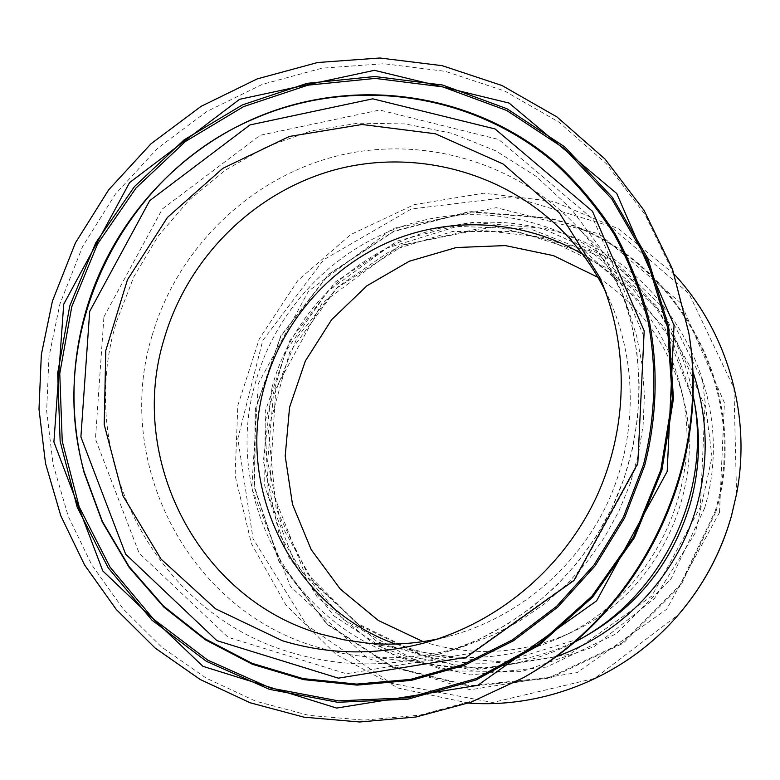 <?xml version="1.0" encoding="UTF-8"?>
<svg xmlns="http://www.w3.org/2000/svg" width="780" height="780" viewBox="0 0 780 780"><rect width="100%" height="100%" fill="white"/><g stroke="black" fill="none" stroke-linecap="round" stroke-linejoin="round"><path stroke-width="0.58" stroke-dasharray="3.9 2.92" d="M525.496 676.465L474.026 700.508L419.62 715.172L363.977 720.125L308.792 715.358L255.674 701.171L206.154 678.122L161.587 647.029L123.142 608.887L91.777 564.886L68.26 516.301L53.118 464.5L46.654 410.894L48.955 356.928L59.904 303.995L82.651 246.412L115.518 193.957L157.423 148.424L206.973 111.423L262.509 84.308L322.169 68.162L383.867 63.726L445.419 71.351L504.524 90.977L558.919 122.109L606.411 163.761L645.021 214.51L673.052 272.483L689.208 335.449M152.275 335.02C177.508 248.761 248.927 178.639 335.8 156.273C422.653 134.189 519.617 162.376 580.837 230.685C601.175 253.559 616.892 279.503 627.968 308.519L636.792 336.677L642.31 365.791L644.426 395.47L643.1 425.285L638.332 454.837L630.191 483.688L618.784 511.446L604.256 537.712L586.833 562.107L566.758 584.308L544.323 603.983L519.841 620.89L493.672 634.803L466.186 645.528C436.615 655.024 406.546 658.993 375.97 657.423C355.748 656.331 336.043 652.85 316.846 646.981C187.541 609.658 112.71 461.428 152.275 335.02M736.554 494.062L733.951 388.177L688.964 293.534L610.36 226.229L512.304 196.814L411.382 208.972L323.7 259.74L262.743 340.529L237.832 438.604L253.052 538.775L306.677 625.141L390.956 683.251L492.638 702.497L594.623 678.405L678.873 614.221M423.033 641.599L427.557 643.022C475.858 657.053 523.39 653.689 570.151 632.931C657.14 594.496 707.577 489.44 683.163 397.527C669.581 346.33 641.17 306.257 597.919 277.3M674.329 274.336L618.94 229.066L553.547 201.435L483.464 193.216L414.131 204.662L350.727 234.566L297.853 280.469L259.301 338.871L237.841 405.483L235.092 475.439L251.404 543.611L285.841 604.87L336.073 654.42L398.531 688.165L468.507 703.082M573.67 642.603C537.118 661.216 498.654 669.533 458.289 667.563C440.193 666.578 422.536 663.468 405.317 658.232C289.322 624.995 221.159 492.648 256.269 379.792C278.616 302.806 342.673 240.454 420.605 220.954C498.527 201.708 585.419 227.468 640.234 288.581C667.017 318.844 684.577 354.061 692.913 394.222M604.958 290.257L610.594 302.231C638.108 365.693 636.753 441.685 606.343 505.469C575.591 569.098 517.14 617.682 450.411 635.895L437.541 638.995M582.514 254.202C598.699 263.854 613.402 275.496 626.603 289.117C652.957 316.651 670.907 349.138 680.452 386.597C706.495 484.555 652.655 596.7 559.933 637.65C524.725 653.63 488.153 659.938 450.187 656.594L422.926 652.265L395.372 644.026M290.755 652.431C343.102 668.197 395.996 667.7 449.426 650.968L478.666 639.551L506.512 624.751L532.574 606.742L556.471 585.77L577.853 562.117L596.417 536.123L611.881 508.131L624.049 478.559L632.726 447.817L637.806 416.344L639.23 384.579L636.977 352.989L631.117 321.994L621.738 292.042L600.327 248.118L571.477 209.167L536.24 176.426L495.856 150.871L451.708 133.224L405.249 123.932L357.981 123.181L311.366 130.855L266.819 146.64L225.664 169.962L189.111 200.06L158.213 235.999L133.868 276.695L116.776 320.931C74.685 455.11 153.553 612.592 290.755 652.431M103.925 316.836L162.347 209.001L260.101 135.301L379.645 110.029L498.683 139.464L593.521 219.697L643.783 336.034L637.591 464.851L575.474 578.731L470.808 653.357L346.349 673.735L228.082 637.279L139.123 553.166L95.433 439.033L103.925 316.836M719.501 512.538L666.666 609.277L577.161 672.594L470.165 689.783L367.887 658.486L290.375 586.346L251.755 488.358L258.385 383.458L308.519 291.115L392.944 228.452L496.294 207.675L599.108 233.834L680.95 303.176L724.415 402.792L719.501 512.538M715.962 511.475C753.821 385.769 670.351 245.573 547.882 217.815L469.57 211.497L393.822 231.153L328.653 274.209L280.781 335.868L255.138 409.588L254.465 487.666L279.084 561.892L326.761 624.185L392.75 667.456L470.028 686.361L549.958 678.161L623.181 643.266L680.872 585.458L715.962 511.475M715.182 511.212C752.953 385.788 669.688 245.905 547.492 218.215L469.355 211.906L393.773 231.504L328.75 274.472L280.985 335.995L255.401 409.549L254.728 487.461L279.289 561.522L326.869 623.678L392.71 666.841L469.813 685.698L549.549 677.518L622.606 642.7L680.16 585.01L715.182 511.212M275.837 388.343L269.792 485.092L305.516 575.367L377.042 641.687L471.227 670.303L569.585 654.342L651.807 596.076L700.342 507.175L704.935 406.312L665.096 314.662L589.914 250.721L495.271 226.444L399.994 245.456L322.091 303.176L275.837 388.343M272.054 387.221C302.445 273.41 429.497 197.954 544.596 229.398L613.129 260.013L667.933 312.224L702.38 380.455L712.033 456.944L695.428 532.662L654.44 598.553L594.019 646.737L521.498 671.687L445.546 670.868L374.907 644.884L317.363 597.197L278.928 533.481L263.377 460.892L272.054 387.221M704.584 508.248C740.659 388.577 661.372 254.943 544.625 228.326L469.95 222.222L397.673 240.903L335.459 281.95L289.77 340.792L265.307 411.148L264.693 485.657L288.239 556.452L333.772 615.82L396.727 657.004L470.398 674.934L546.536 667.046L616.249 633.769L671.17 578.682L704.584 508.248M418.948 654.108L360.126 625.774L312.868 581.256L281.19 524.833L267.637 461.672L273.166 397.332L297.16 337.399L337.545 287.02L390.887 250.604L452.634 231.475L517.442 231.582L579.511 251.267L633.038 289.087L672.847 341.845L694.883 404.752L664.882 328.224L609.082 269.119L543.367 237.383L475.059 229.457L404.391 244.9L337.106 287.859L289.712 352.072L268.34 429.283L276.178 509.018L307.798 574.178L356.265 622.928L422.077 654.986L503.831 662.093L583.128 637.553C529.981 664.852 475.254 670.371 418.948 654.108M692.718 371.309L655.96 305.419L599.693 256.25L530.751 229.057L457.099 226.415L386.909 248.099L327.659 291.398L285.568 351.478L265.015 421.902L268.281 495.212L295.25 563.55L343.375 619.359L407.716 656.155L481.27 669.308L555.672 656.779M466.186 645.528L449.426 650.968C520.484 627.725 581.773 573.28 613.909 503.753C644.3 437.005 646.903 359.053 621.738 292.042L627.968 308.519M367.127 643.139L450.187 656.594M564.154 232.723L626.603 289.117M375.97 657.423L458.289 667.563M580.837 230.685L640.234 288.581M424.281 642.964L450.411 635.895M599.761 277.427L610.594 302.231M559.933 637.65L570.151 632.931M680.452 386.597L683.163 397.527"/><path stroke-width="1.17" d="M282.526 640.789L215.524 608.8L160.982 559.045L122.986 495.885L104.198 424.515L105.787 350.581L127.452 279.757L167.456 217.415L222.807 168.353L289.37 136.461L362.115 124.488L435.328 133.77L503.081 163.995L559.582 213.135L599.761 277.427C629.85 346.798 628.358 430.092 595.004 500.029C561.288 569.8 497.231 623.054 424.281 642.964C376.262 655.532 329.004 654.81 282.526 640.789M52.426 301.09L75.436 242.863L108.673 189.813L151.037 143.754L201.123 106.324L257.273 78.877L317.577 62.527L379.967 58.003L442.202 65.676L501.969 85.508L556.988 116.961L605.026 159.071L644.085 210.395L672.448 269.032L688.789 332.748C710.921 466.391 641.248 611.52 523.126 677.84L471.052 702.166L416.013 716.995L359.726 721.997L303.917 717.161L250.214 702.8L200.148 679.468L155.093 648.014L116.239 609.433L84.552 564.925L60.801 515.785L45.513 463.398L39 409.198L41.34 354.617L52.426 301.09M688.789 332.748L689.208 335.449C711.077 467.542 642.242 610.925 525.496 676.465L523.126 677.84M468.507 703.082C546.195 708.688 626.672 675.392 678.512 614.63L678.873 614.221C703.579 585.302 721.12 552.523 731.484 515.892L736.651 493.526C751.637 415.067 727.292 331.451 674.329 274.336M597.919 277.3L553.478 255.645L505.294 245.583L456.261 247.543L409.247 261.261L366.902 285.811L331.627 319.702L305.36 360.984L289.575 407.287L285.197 456.017L292.51 504.406L311.22 549.676L340.353 589.163L378.329 620.471L423.033 641.599M678.512 614.63C703.423 585.478 721.091 552.445 731.542 515.521L736.651 493.526M692.913 394.222L693.566 397.625C712.345 492.404 662.444 596.359 576.742 640.984L573.67 642.603M437.541 638.995C414.141 643.9 390.663 645.284 367.127 643.139L343.57 639.746L320.56 633.994C198.013 598.845 126.779 458.338 164.307 338.364C187.795 258.034 253.519 192.368 333.967 170.059C414.424 148.044 504.904 171.62 564.154 232.723C580.554 249.746 594.155 268.924 604.958 290.257M395.372 644.026C291.671 606.996 233.659 485.833 265.561 382.385C283.969 319.205 331.49 265.795 392.32 240.542C453.258 215.65 525.096 220.282 582.514 254.202M637.816 463.359L573.914 580.505L466.274 657.257L338.354 678.161L216.899 640.633L125.639 554.161L80.896 436.917L89.69 311.425L149.692 200.665L250.019 124.907L372.752 98.826L495.027 128.934L592.498 211.302L644.183 330.866L637.816 463.359M643.364 465.046C655.434 417.963 657.033 369.135 648.17 321.994C640.429 291.028 629.031 261.68 613.967 233.961C596.983 207.509 577.083 183.729 554.249 162.649C471.315 91.767 351.575 76.069 253.715 118.94C121.192 174.798 44.909 333.713 84.201 472.056L102.346 521.371L129.08 566.602L163.673 606.236L205.101 638.879L252.096 663.332L303.137 678.629L356.558 684.099L410.514 679.39L463.086 664.521L512.392 639.912L556.588 606.352L594.038 564.983L623.327 517.306L643.364 465.046M86.044 310.664C110.468 226.064 173.443 153.621 254.027 118.57C352.121 75.602 472.154 91.319 555.311 162.376C578.204 183.514 598.163 207.344 615.186 233.864C630.289 261.651 641.725 291.067 649.486 322.111C658.379 369.379 656.77 418.324 644.67 465.533L624.585 517.92L595.228 565.724L557.681 607.181L513.367 640.828L463.934 665.506L411.226 680.394L357.133 685.113L303.586 679.624L252.408 664.287L205.306 639.766L163.771 607.035L129.1 567.304L102.297 521.966L84.103 472.534C70.005 418.48 70.648 364.533 86.044 310.664M63.716 304.219L53.908 441.997L102.804 570.931L202.936 666.334L336.58 708.065L477.701 685.367L596.612 600.834L667.183 471.5L674.037 325.25L616.736 193.508L509.087 103.067L374.439 70.327L239.616 99.294L129.548 182.637L63.716 304.219M69.742 306.033L95.706 242.902L134.384 186.673L184.031 139.922L242.463 104.881L307.047 83.343L374.819 76.518L442.562 85.01L506.932 108.722L564.613 146.776L612.505 197.516L647.887 258.541L668.655 326.761L673.471 398.609L661.898 470.184L634.481 537.566L592.702 597.022L538.892 645.323L476.102 679.945L407.794 699.192L337.681 702.283L269.451 689.364L206.524 661.411L151.944 620.139L108.206 567.84L77.191 507.234L60.148 441.305L57.671 373.191L69.742 306.033M71.77 306.706L97.597 243.906L136.081 187.96L185.484 141.453L243.614 106.606L307.866 85.186L375.287 78.409L442.669 86.872L506.698 110.468L564.076 148.327L611.705 198.812L646.883 259.506L667.534 327.366L672.321 398.824L660.816 470.008L633.545 537.01L591.991 596.144L538.483 644.183L476.034 678.62L408.096 697.768L338.364 700.859L270.485 688.018L207.889 660.221L153.592 619.174L110.068 567.158L79.199 506.863L62.234 441.275L59.767 373.513L71.77 306.706M693.566 397.625L694.883 404.752C700.869 437.853 699.377 470.74 690.388 503.402C672.604 562.78 636.85 607.493 583.128 637.553L576.742 640.984M555.672 656.779C623.093 633.457 677.849 575.123 696.93 505.489C709.176 460.073 707.772 415.35 692.718 371.309M253.715 118.94C121.192 174.847 44.938 333.694 84.201 472.056L84.103 472.534C69.986 418.499 70.619 364.552 86.014 310.684C110.438 226.044 173.443 153.592 254.027 118.57L253.715 118.94"/></g></svg>
